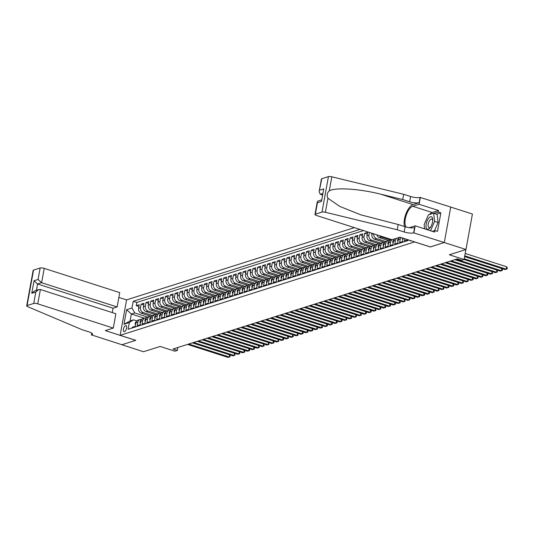 <?xml version="1.0" encoding="UTF-8"?>
<svg xmlns="http://www.w3.org/2000/svg" width="534" height="534" viewBox="0 0 534 534"><rect width="100%" height="100%" fill="white"/><g stroke="black" fill="none" stroke-linecap="round" stroke-linejoin="round"><path stroke-width="0.8" d="M124.475 331.694A3.231 1.388 -72.2 0 0 126.485 328.59A3.231 1.388 -72.2 0 0 126.017 325.546A3.231 1.388 -72.2 0 0 125.59 325.56A3.231 1.388 -72.2 0 0 123.574 328.664A3.231 1.388 -72.2 0 0 124.042 331.701A3.231 1.388 -72.2 0 0 124.475 331.694M354.396 227.638L126.591 299.861L120.15 335.319L414.684 241.902M450.743 207.079L472.416 214.034L465.975 249.498L449.328 254.778L464.086 259.511L465.902 249.525M120.15 335.319L135.776 340.338L121.799 344.764L135.703 340.358L105.318 330.606L113.288 328.083L37.774 303.846A3.03 0.801 -169.7 0 0 33.709 303.472L27.074 305.575A3.03 0.801 -169.7 0 0 26.7 305.869A3.03 0.801 -169.7 0 0 27.641 306.656L82.042 329.678L88.991 331.908A7.069 1.862 10.3 0 1 92.542 334.251A7.069 1.862 10.3 0 1 91.661 334.938L143.499 351.732L160.147 346.453L174.905 351.192L177.335 350.417L177.869 347.48M430.311 246.922L444.275 242.536L465.975 249.498M132.212 327.976L132.345 327.235L135.262 326.307L135.896 322.81L137.845 322.196A4.038 3.484 -107.6 0 1 140.095 319.459A4.038 3.484 -107.6 0 1 141.677 319.385M137.845 322.196L137.205 325.693L140.122 324.765L140.762 321.268L142.705 320.654A4.038 3.484 -107.6 0 1 144.954 317.917A4.038 3.484 -107.6 0 1 146.536 317.843M142.705 320.654L142.071 324.151L144.981 323.224L145.622 319.726L147.564 319.112A4.038 3.484 -107.6 0 1 149.814 316.375A4.038 3.484 -107.6 0 1 151.396 316.302M147.564 319.112L146.93 322.609L149.847 321.688L150.481 318.184L152.424 317.57A4.038 3.484 -107.6 0 1 154.673 314.833A4.038 3.484 -107.6 0 1 156.255 314.76M152.424 317.57L151.79 321.067L154.706 320.146L155.341 316.649L157.283 316.028A4.038 3.484 -107.6 0 1 159.532 313.291A4.038 3.484 -107.6 0 1 161.114 313.224M157.283 316.028L156.649 319.526L159.566 318.604L160.2 315.107L162.142 314.486A4.038 3.484 -107.6 0 1 164.399 311.749A4.038 3.484 -107.6 0 1 165.981 311.682M162.142 314.486L161.508 317.99L164.425 317.062L165.059 313.565L167.002 312.951A4.038 3.484 -107.6 0 1 169.258 310.214A4.038 3.484 -107.6 0 1 170.84 310.141M167.002 312.951L166.368 316.448L169.285 315.521L169.919 312.023L171.868 311.409A4.038 3.484 -107.6 0 1 174.117 308.672A4.038 3.484 -107.6 0 1 175.699 308.599M171.868 311.409L171.227 314.906L174.144 313.979L174.778 310.481L176.727 309.867A4.038 3.484 -107.6 0 1 178.977 307.13A4.038 3.484 -107.6 0 1 180.559 307.057M176.727 309.867L176.087 313.365L179.003 312.443L179.644 308.939L181.587 308.325A4.038 3.484 -107.6 0 1 183.836 305.588A4.038 3.484 -107.6 0 1 185.418 305.515M181.587 308.325L180.953 311.823L183.863 310.901L184.504 307.404L186.446 306.783A4.038 3.484 -107.6 0 1 188.696 304.046A4.038 3.484 -107.6 0 1 190.278 303.979M186.446 306.783L185.812 310.281L188.729 309.36L189.363 305.862L191.306 305.241A4.038 3.484 -107.6 0 1 193.555 302.504A4.038 3.484 -107.6 0 1 195.137 302.438M191.306 305.241L190.671 308.745L193.588 307.818L194.222 304.32L196.165 303.706A4.038 3.484 -107.6 0 1 198.414 300.969A4.038 3.484 -107.6 0 1 199.996 300.896M196.165 303.706L195.531 307.204L198.448 306.276L199.082 302.778L201.024 302.164A4.038 3.484 -107.6 0 1 203.28 299.427A4.038 3.484 -107.6 0 1 204.856 299.354M201.024 302.164L200.39 305.662L203.307 304.734L203.941 301.236L205.884 300.622A4.038 3.484 -107.6 0 1 208.14 297.885A4.038 3.484 -107.6 0 1 209.722 297.812M205.884 300.622L205.25 304.12L208.167 303.199L208.801 299.694L210.743 299.08A4.038 3.484 -107.6 0 1 212.999 296.343A4.038 3.484 -107.6 0 1 214.581 296.27M210.743 299.08L210.109 302.578L213.026 301.657L213.66 298.159L215.609 297.538A4.038 3.484 -107.6 0 1 217.859 294.801A4.038 3.484 -107.6 0 1 219.441 294.735M215.609 297.538L214.968 301.036L217.885 300.115L218.519 296.617L220.469 295.996A4.038 3.484 -107.6 0 1 222.718 293.259A4.038 3.484 -107.6 0 1 224.3 293.193M220.469 295.996L219.828 299.501L222.745 298.573L223.386 295.075L225.328 294.461A4.038 3.484 -107.6 0 1 227.577 291.724A4.038 3.484 -107.6 0 1 229.159 291.651M225.328 294.461L224.694 297.959L227.604 297.031L228.245 293.533L230.187 292.919A4.038 3.484 -107.6 0 1 232.437 290.182A4.038 3.484 -107.6 0 1 234.019 290.109M230.187 292.919L229.553 296.417L232.47 295.489L233.104 291.991L235.047 291.377A4.038 3.484 -107.6 0 1 237.296 288.64A4.038 3.484 -107.6 0 1 238.878 288.567M235.047 291.377L234.413 294.875L237.33 293.954L237.964 290.449L239.906 289.835A4.038 3.484 -107.6 0 1 242.156 287.098A4.038 3.484 -107.6 0 1 243.738 287.025M239.906 289.835L239.272 293.333L242.189 292.412L242.823 288.914L244.766 288.293A4.038 3.484 -107.6 0 1 247.022 285.557A4.038 3.484 -107.6 0 1 248.604 285.49M244.766 288.293L244.131 291.791L247.048 290.87L247.683 287.372L249.625 286.751A4.038 3.484 -107.6 0 1 251.881 284.015A4.038 3.484 -107.6 0 1 253.463 283.948M249.625 286.751L248.991 290.256L251.908 289.328L252.542 285.83L254.491 285.216A4.038 3.484 -107.6 0 1 256.741 282.479A4.038 3.484 -107.6 0 1 258.322 282.406M254.491 285.216L253.85 288.714L256.767 287.786L257.401 284.288L259.35 283.674A4.038 3.484 -107.6 0 1 261.6 280.937A4.038 3.484 -107.6 0 1 263.182 280.864M259.35 283.674L258.71 287.172L261.627 286.244L262.267 282.746L264.21 282.132A4.038 3.484 -107.6 0 1 266.459 279.395A4.038 3.484 -107.6 0 1 268.041 279.322M264.21 282.132L263.576 285.63L266.486 284.709L267.127 281.204L269.069 280.59A4.038 3.484 -107.6 0 1 271.319 277.854A4.038 3.484 -107.6 0 1 272.901 277.78M269.069 280.59L268.435 284.088L271.352 283.167L271.986 279.669L273.929 279.048A4.038 3.484 -107.6 0 1 276.178 276.312A4.038 3.484 -107.6 0 1 277.76 276.245M273.929 279.048L273.295 282.546L276.212 281.625L276.846 278.127L278.788 277.506A4.038 3.484 -107.6 0 1 281.038 274.776A4.038 3.484 -107.6 0 1 282.619 274.703M278.788 277.506L278.154 281.011L281.071 280.083L281.705 276.585L283.647 275.971A4.038 3.484 -107.6 0 1 285.904 273.234A4.038 3.484 -107.6 0 1 287.486 273.161M283.647 275.971L283.013 279.469L285.93 278.541L286.564 275.043L288.507 274.429A4.038 3.484 -107.6 0 1 290.763 271.693A4.038 3.484 -107.6 0 1 292.345 271.619M288.507 274.429L287.873 277.927L290.79 276.999L291.424 273.501L293.373 272.887A4.038 3.484 -107.6 0 1 295.622 270.151A4.038 3.484 -107.6 0 1 297.204 270.077M293.373 272.887L292.732 276.385L295.649 275.464L296.283 271.96L298.232 271.345A4.038 3.484 -107.6 0 1 300.482 268.609A4.038 3.484 -107.6 0 1 302.064 268.535M298.232 271.345L297.592 274.843L300.508 273.922L301.149 270.424L303.092 269.803A4.038 3.484 -107.6 0 1 305.341 267.067A4.038 3.484 -107.6 0 1 306.923 267M303.092 269.803L302.458 273.301L305.368 272.38L306.009 268.882L307.951 268.262A4.038 3.484 -107.6 0 1 310.201 265.531A4.038 3.484 -107.6 0 1 311.783 265.458M307.951 268.262L307.317 271.766L310.234 270.838L310.868 267.34L312.811 266.726A4.038 3.484 -107.6 0 1 315.06 263.99A4.038 3.484 -107.6 0 1 316.642 263.916M312.811 266.726L312.176 270.224L315.093 269.296L315.727 265.798L317.67 265.184A4.038 3.484 -107.6 0 1 319.919 262.448A4.038 3.484 -107.6 0 1 321.501 262.374M317.67 265.184L317.036 268.682L319.953 267.754L320.587 264.257L322.529 263.642A4.038 3.484 -107.6 0 1 324.785 260.906A4.038 3.484 -107.6 0 1 326.361 260.832M322.529 263.642L321.895 267.14L324.812 266.219L325.446 262.715L327.389 262.101A4.038 3.484 -107.6 0 1 329.645 259.364A4.038 3.484 -107.6 0 1 331.227 259.29M327.389 262.101L326.755 265.598L329.672 264.677L330.306 261.179L332.248 260.559A4.038 3.484 -107.6 0 1 334.504 257.822A4.038 3.484 -107.6 0 1 336.086 257.755M332.248 260.559L331.614 264.056L334.531 263.135L335.165 259.637L337.114 259.017A4.038 3.484 -107.6 0 1 339.364 256.287A4.038 3.484 -107.6 0 1 340.946 256.213M337.114 259.017L336.473 262.521L339.39 261.593L340.024 258.096L341.974 257.481A4.038 3.484 -107.6 0 1 344.223 254.745A4.038 3.484 -107.6 0 1 345.805 254.671M341.974 257.481L341.333 260.979L344.25 260.051L344.891 256.554L346.833 255.94A4.038 3.484 -107.6 0 1 349.082 253.203A4.038 3.484 -107.6 0 1 350.664 253.129M346.833 255.94L346.199 259.437L349.109 258.509L349.75 255.012L351.692 254.398A4.038 3.484 -107.6 0 1 353.942 251.661A4.038 3.484 -107.6 0 1 355.524 251.587M351.692 254.398L351.058 257.895L353.975 256.974L354.609 253.47L356.552 252.856A4.038 3.484 -107.6 0 1 358.801 250.119A4.038 3.484 -107.6 0 1 360.383 250.046M356.552 252.856L355.918 256.353L358.835 255.432L359.469 251.935L361.411 251.314A4.038 3.484 -107.6 0 1 363.661 248.577A4.038 3.484 -107.6 0 1 365.243 248.51M361.411 251.314L360.777 254.811L363.694 253.89L364.328 250.393L366.271 249.772A4.038 3.484 -107.6 0 1 368.527 247.042A4.038 3.484 -107.6 0 1 370.109 246.968M366.271 249.772L365.636 253.276L368.553 252.348L369.188 248.851L371.13 248.237A4.038 3.484 -107.6 0 1 373.386 245.5A4.038 3.484 -107.6 0 1 374.968 245.426M371.13 248.237L370.496 251.734L373.413 250.806L374.047 247.309L375.996 246.695A4.038 3.484 -107.6 0 1 378.246 243.958A4.038 3.484 -107.6 0 1 379.828 243.884M375.996 246.695L375.355 250.192L378.272 249.265L378.906 245.767L380.855 245.153A4.038 3.484 -107.6 0 1 383.105 242.416A4.038 3.484 -107.6 0 1 384.687 242.343M380.855 245.153L380.215 248.65L383.132 247.729L383.772 244.225L385.715 243.611A4.038 3.484 -107.6 0 1 387.964 240.874A4.038 3.484 -107.6 0 1 389.546 240.801M385.715 243.611L385.081 247.108L387.991 246.187L388.632 242.69L390.574 242.069A4.038 3.484 -107.6 0 1 392.049 239.706M390.574 242.069L389.94 245.567L392.857 244.645L393.491 241.148L395.434 240.527A4.038 3.484 -107.6 0 1 396.909 238.164M395.434 240.527L394.8 244.031L397.717 243.103L398.351 239.606L400.293 238.992A4.038 3.484 -107.6 0 1 400.907 237.483M400.293 238.992L399.659 242.489L402.576 241.562L403.183 238.211M404.912 238.771L404.518 240.947L407.435 240.02L407.509 239.606M379.24 243.818L369.748 240.774A4.038 3.484 72.4 0 1 366.978 235.821L367.612 232.323L364.695 233.251L367.292 234.086M374.381 245.36L364.889 242.309A4.038 3.484 72.4 0 1 362.119 237.363L362.753 233.865L359.836 234.786L362.432 235.621M369.521 246.895L360.029 243.851A4.038 3.484 72.4 0 1 357.253 238.905L357.893 235.407L354.976 236.328L357.573 237.163M364.655 248.437L355.17 245.393A4.038 3.484 72.4 0 1 352.393 240.447L353.034 236.949L350.117 237.87L352.714 238.705M359.796 249.979L350.311 246.935A4.038 3.484 72.4 0 1 347.534 241.989L348.168 238.484L345.258 239.412L347.854 240.247M354.936 251.521L345.451 248.477A4.038 3.484 72.4 0 1 342.674 243.524L343.309 240.026L340.392 240.954L342.988 241.789M350.077 253.063L340.592 250.019A4.038 3.484 72.4 0 1 337.815 245.066L338.449 241.568L335.532 242.496L338.129 243.33M345.218 254.605L335.732 251.554A4.038 3.484 72.4 0 1 332.956 246.608L333.59 243.11L330.673 244.031L333.269 244.866M340.358 256.14L330.873 253.096A4.038 3.484 72.4 0 1 328.096 248.15L328.73 244.652L325.813 245.573L328.41 246.408M335.499 257.682L326.007 254.638A4.038 3.484 72.4 0 1 323.237 249.692L323.871 246.194L320.954 247.115L323.551 247.95M330.639 259.224L321.148 256.18A4.038 3.484 72.4 0 1 318.377 251.234L319.012 247.729L316.095 248.657L318.691 249.491M325.78 260.766L316.288 257.722A4.038 3.484 72.4 0 1 313.511 252.769L314.152 249.271L311.235 250.199L313.832 251.033M320.914 262.307L311.429 259.264A4.038 3.484 72.4 0 1 308.652 254.311L309.293 250.813L306.376 251.741L308.972 252.575M316.055 263.849L306.569 260.799A4.038 3.484 72.4 0 1 303.793 255.853L304.427 252.355L301.516 253.276L304.113 254.111M311.195 265.385L301.71 262.341A4.038 3.484 72.4 0 1 298.933 257.395L299.567 253.897L296.65 254.818L299.247 255.653M306.336 266.927L296.851 263.883A4.038 3.484 72.4 0 1 294.074 258.937L294.708 255.439L291.791 256.36L294.388 257.194M301.476 268.469L291.991 265.425A4.038 3.484 72.4 0 1 289.214 260.479L289.849 256.974L286.932 257.902L289.528 258.736M296.617 270.01L287.125 266.967A4.038 3.484 72.4 0 1 284.355 262.014L284.989 258.516L282.072 259.444L284.669 260.278M291.758 271.552L282.266 268.509A4.038 3.484 72.4 0 1 279.496 263.556L280.13 260.058L277.213 260.986L279.809 261.82M286.898 273.094L277.406 270.044A4.038 3.484 72.4 0 1 274.63 265.098L275.27 261.6L272.353 262.521L274.95 263.355M282.032 274.63L272.547 271.586A4.038 3.484 72.4 0 1 269.77 266.64L270.411 263.142L267.494 264.063L270.091 264.897M277.173 276.171L267.688 273.128A4.038 3.484 72.4 0 1 264.911 268.181L265.545 264.684L262.635 265.605L265.231 266.439M272.313 277.713L262.828 274.67A4.038 3.484 72.4 0 1 260.051 269.723L260.685 266.219L257.768 267.147L260.365 267.981M267.454 279.255L257.969 276.212A4.038 3.484 72.4 0 1 255.192 271.259L255.826 267.761L252.909 268.689L255.506 269.523M262.594 280.797L253.109 277.753A4.038 3.484 72.4 0 1 250.333 272.801L250.967 269.303L248.05 270.231L250.646 271.058M257.735 282.339L248.25 279.289A4.038 3.484 72.4 0 1 245.473 274.342L246.107 270.845L243.19 271.766L245.787 272.6M252.876 283.874L243.384 280.831A4.038 3.484 72.4 0 1 240.614 275.884L241.248 272.387L238.331 273.308L240.927 274.142M248.016 285.416L238.524 282.373A4.038 3.484 72.4 0 1 235.748 277.426L236.388 273.929L233.471 274.85L236.068 275.684M243.15 286.958L233.665 283.914A4.038 3.484 72.4 0 1 230.888 278.968L231.529 275.464L228.612 276.392L231.209 277.226M238.291 288.5L228.806 285.456A4.038 3.484 72.4 0 1 226.029 280.504L226.663 277.006L223.753 277.934L226.349 278.768M233.431 290.042L223.946 286.998A4.038 3.484 72.4 0 1 221.169 282.045L221.804 278.548L218.893 279.476L221.49 280.303M228.572 291.584L219.087 288.534A4.038 3.484 72.4 0 1 216.31 283.587L216.944 280.09L214.027 281.011L216.624 281.845M223.713 293.119L214.227 290.075A4.038 3.484 72.4 0 1 211.451 285.129L212.085 281.632L209.168 282.553L211.764 283.387M218.853 294.661L209.368 291.617A4.038 3.484 72.4 0 1 206.591 286.671L207.225 283.174L204.308 284.095L206.905 284.929M213.994 296.203L204.502 293.159A4.038 3.484 72.4 0 1 201.732 288.213L202.366 284.709L199.449 285.637L202.046 286.471M209.134 297.745L199.643 294.701A4.038 3.484 72.4 0 1 196.872 289.748L197.507 286.251L194.59 287.179L197.186 288.013M204.275 299.287L194.783 296.243A4.038 3.484 72.4 0 1 192.006 291.29L192.647 287.793L189.73 288.72L192.327 289.548M199.409 300.829L189.924 297.778A4.038 3.484 72.4 0 1 187.147 292.832L187.788 289.335L184.871 290.256L187.467 291.09M194.55 302.364L185.064 299.32A4.038 3.484 72.4 0 1 182.288 294.374L182.922 290.876L180.011 291.798L182.608 292.632M189.69 303.906L180.205 300.862A4.038 3.484 72.4 0 1 177.428 295.916L178.062 292.418L175.145 293.34L177.742 294.174M184.831 305.448L175.346 302.404A4.038 3.484 72.4 0 1 172.569 297.458L173.203 293.954L170.286 294.881L172.882 295.716M179.971 306.99L170.486 303.946A4.038 3.484 72.4 0 1 167.709 298.993L168.343 295.496L165.427 296.423L168.023 297.258M175.112 308.532L165.62 305.488A4.038 3.484 72.4 0 1 162.85 300.535L163.484 297.037L160.567 297.965L163.164 298.793M170.253 310.074L160.761 307.023A4.038 3.484 72.4 0 1 157.991 302.077L158.625 298.579L155.708 299.501L158.304 300.335M165.393 311.609L155.901 308.565A4.038 3.484 72.4 0 1 153.125 303.619L153.765 300.121L150.848 301.043L153.445 301.877M160.527 313.151L151.042 310.107A4.038 3.484 72.4 0 1 148.265 305.161L148.906 301.663L145.989 302.584L148.585 303.419M155.668 314.693L146.183 311.649A4.038 3.484 72.4 0 1 143.406 306.703L144.04 303.199L141.13 304.126L143.726 304.961M464.213 258.79L501.373 270.718L500.158 271.098L464.066 259.517L461.656 260.285L457.311 258.89L172.989 349.029L177.335 350.417M409.805 240.34A3.131 1.348 -72.2 0 0 410.292 240.867A3.131 1.348 -72.2 0 0 410.706 240.861L411.067 240.747M144.22 318.151L131.357 314.019L130.102 320.921L133.507 319.846L129.335 322.563L128.12 329.271L408.063 240.52L408.196 239.819M129.335 322.563L123.988 324.258L126.638 309.687L131.985 307.998L133.206 301.283L359.916 229.413M152.497 315.534L143.266 312.57A4.038 3.484 -107.6 0 1 140.489 307.624L141.13 304.126M150.808 316.235L141.323 313.191L143.266 312.57M157.356 313.992L148.125 311.035A4.038 3.484 -107.6 0 1 145.348 306.082L145.989 302.584M162.216 312.457L152.984 309.493A4.038 3.484 -107.6 0 1 150.214 304.54L150.848 301.043M167.075 310.915L157.844 307.951A4.038 3.484 -107.6 0 1 155.074 303.005L155.708 299.501M171.935 309.373L162.71 306.409A4.038 3.484 -107.6 0 1 159.933 301.463L160.567 297.965M176.801 307.831L167.569 304.867A4.038 3.484 -107.6 0 1 164.792 299.921L165.427 296.423M181.66 306.289L172.429 303.325A4.038 3.484 -107.6 0 1 169.652 298.379L170.286 294.881M186.52 304.747L177.288 301.79A4.038 3.484 -107.6 0 1 174.511 296.837L175.145 293.34M191.379 303.212L182.147 300.248A4.038 3.484 -107.6 0 1 179.371 295.295L180.011 291.798M196.238 301.67L187.007 298.706A4.038 3.484 -107.6 0 1 184.23 293.76L184.871 290.256M201.098 300.128L191.866 297.164A4.038 3.484 -107.6 0 1 189.096 292.218L189.73 288.72M205.957 298.586L196.726 295.622A4.038 3.484 -107.6 0 1 193.955 290.676L194.59 287.179M210.817 297.044L201.592 294.08A4.038 3.484 -107.6 0 1 198.815 289.134L199.449 285.637M215.683 295.502L206.451 292.545A4.038 3.484 -107.6 0 1 203.674 287.592L204.308 284.095M220.542 293.967L211.31 291.003A4.038 3.484 -107.6 0 1 208.534 286.05L209.168 282.553M225.401 292.425L216.17 289.461A4.038 3.484 -107.6 0 1 213.393 284.515L214.027 281.011M230.261 290.883L221.029 287.919A4.038 3.484 -107.6 0 1 218.252 282.973L218.893 279.476M235.12 289.341L225.889 286.378A4.038 3.484 -107.6 0 1 223.112 281.431L223.753 277.934M239.98 287.799L230.748 284.836A4.038 3.484 -107.6 0 1 227.971 279.889L228.612 276.392M244.839 286.257L235.607 283.3A4.038 3.484 -107.6 0 1 232.837 278.347L233.471 274.85M249.698 284.722L240.474 281.758A4.038 3.484 -107.6 0 1 237.697 276.806L238.331 273.308M254.564 283.18L245.333 280.216A4.038 3.484 -107.6 0 1 242.556 275.27L243.19 271.766M259.424 281.638L250.192 278.675A4.038 3.484 -107.6 0 1 247.416 273.728L248.05 270.231M264.283 280.096L255.052 277.133A4.038 3.484 -107.6 0 1 252.275 272.186L252.909 268.689M269.143 278.554L259.911 275.591A4.038 3.484 -107.6 0 1 257.134 270.645L257.768 267.147M274.002 277.012L264.771 274.055A4.038 3.484 -107.6 0 1 261.994 269.103L262.635 265.605M278.861 275.477L269.63 272.514A4.038 3.484 -107.6 0 1 266.853 267.561L267.494 264.063M283.721 273.935L274.489 270.972A4.038 3.484 -107.6 0 1 271.719 266.025L272.353 262.521M288.58 272.393L279.349 269.43A4.038 3.484 -107.6 0 1 276.579 264.484L277.213 260.986M293.44 270.851L284.215 267.888A4.038 3.484 -107.6 0 1 281.438 262.942L282.072 259.444M298.306 269.31L289.074 266.346A4.038 3.484 -107.6 0 1 286.297 261.4L286.932 257.902M303.165 267.768L293.934 264.811A4.038 3.484 -107.6 0 1 291.157 259.858L291.791 256.36M308.025 266.232L298.793 263.269A4.038 3.484 -107.6 0 1 296.016 258.316L296.65 254.818M312.884 264.69L303.652 261.727A4.038 3.484 -107.6 0 1 300.876 256.781L301.516 253.276M317.743 263.149L308.512 260.185A4.038 3.484 -107.6 0 1 305.735 255.239L306.376 251.741M322.603 261.607L313.371 258.643A4.038 3.484 -107.6 0 1 310.601 253.697L311.235 250.199M327.462 260.065L318.231 257.101A4.038 3.484 -107.6 0 1 315.461 252.155L316.095 248.657M332.322 258.523L323.097 255.566A4.038 3.484 -107.6 0 1 320.32 250.613L320.954 247.115M337.188 256.988L327.956 254.024A4.038 3.484 -107.6 0 1 325.179 249.071L325.813 245.573M342.047 255.446L332.815 252.482A4.038 3.484 -107.6 0 1 330.039 247.536L330.673 244.031M346.906 253.904L337.675 250.94A4.038 3.484 -107.6 0 1 334.898 245.994L335.532 242.496M351.766 252.362L342.534 249.398A4.038 3.484 -107.6 0 1 339.757 244.452L340.392 240.954M356.625 250.82L347.394 247.856A4.038 3.484 -107.6 0 1 344.617 242.91L345.258 239.412M361.485 249.278L352.253 246.321A4.038 3.484 -107.6 0 1 349.476 241.368L350.117 237.87M366.344 247.743L357.113 244.779A4.038 3.484 -107.6 0 1 354.342 239.826L354.976 236.328M371.203 246.201L361.972 243.237A4.038 3.484 -107.6 0 1 359.202 238.291L359.836 234.786M376.063 244.659L366.838 241.695A4.038 3.484 -107.6 0 1 364.061 236.749L364.695 233.251M380.929 243.117L371.697 240.153A4.038 3.484 -107.6 0 1 368.921 235.207L369.421 232.464M385.788 241.575L376.557 238.611A4.038 3.484 -107.6 0 1 373.753 233.852M384.1 242.276L374.614 239.232L376.557 238.611M390.648 240.033L381.416 237.076A4.038 3.484 -107.6 0 1 379.52 235.708M388.959 240.734L379.474 237.69L381.416 237.076M363.561 230.581L136.851 302.458L136.263 305.668L138.86 306.503M141.323 313.191A4.038 3.484 72.4 0 1 138.546 308.238L139.18 304.74L136.263 305.668M372.018 233.298L371.838 234.279A4.038 3.484 72.4 0 0 374.614 239.232M133.507 319.846L136.831 320.914M430.304 246.962L414.678 241.949M147.638 317.076L134.762 312.944L131.357 314.019L126.638 309.687M399.826 237.243A4.038 3.484 72.4 0 0 398.351 239.606M398.531 237.65A4.038 3.484 -107.6 0 1 399.265 237.723M394.966 238.785A4.038 3.484 72.4 0 0 393.491 241.148M393.671 239.192A4.038 3.484 -107.6 0 1 394.406 239.265M391.822 239.653L390.881 239.953A4.038 3.484 72.4 0 0 388.632 242.69M387.964 240.874L386.022 241.495A4.038 3.484 72.4 0 0 383.772 244.225M383.105 242.416L381.163 243.03A4.038 3.484 72.4 0 0 378.906 245.767M376.824 234.84A4.038 3.484 72.4 0 0 379.474 237.69M378.246 243.958L376.303 244.572A4.038 3.484 72.4 0 0 374.047 247.309M373.386 245.5L371.437 246.114A4.038 3.484 72.4 0 0 369.188 248.851M368.527 247.042L366.578 247.656A4.038 3.484 72.4 0 0 364.328 250.393M363.661 248.577L361.718 249.198A4.038 3.484 72.4 0 0 359.469 251.935M358.801 250.119L356.859 250.74A4.038 3.484 72.4 0 0 354.609 253.47M353.942 251.661L351.999 252.275A4.038 3.484 72.4 0 0 349.75 255.012M349.082 253.203L347.14 253.817A4.038 3.484 72.4 0 0 344.891 256.554M344.223 254.745L342.281 255.359A4.038 3.484 72.4 0 0 340.024 258.096M339.364 256.287L337.421 256.901A4.038 3.484 72.4 0 0 335.165 259.637M334.504 257.822L332.555 258.443A4.038 3.484 72.4 0 0 330.306 261.179M329.645 259.364L327.696 259.985A4.038 3.484 72.4 0 0 325.446 262.715M324.785 260.906L322.836 261.52A4.038 3.484 72.4 0 0 320.587 264.257M319.919 262.448L317.977 263.062A4.038 3.484 72.4 0 0 315.727 265.798M315.06 263.99L313.118 264.604A4.038 3.484 72.4 0 0 310.868 267.34M310.201 265.531L308.258 266.146A4.038 3.484 72.4 0 0 306.009 268.882M305.341 267.067L303.399 267.688A4.038 3.484 72.4 0 0 301.149 270.424M300.482 268.609L298.539 269.229A4.038 3.484 72.4 0 0 296.283 271.96M295.622 270.151L293.68 270.765A4.038 3.484 72.4 0 0 291.424 273.501M290.763 271.693L288.814 272.307A4.038 3.484 72.4 0 0 286.564 275.043M285.904 273.234L283.954 273.849A4.038 3.484 72.4 0 0 281.705 276.585M281.038 274.776L279.095 275.39A4.038 3.484 72.4 0 0 276.846 278.127M276.178 276.312L274.236 276.932A4.038 3.484 72.4 0 0 271.986 279.669M271.319 277.854L269.376 278.468A4.038 3.484 72.4 0 0 267.127 281.204M266.459 279.395L264.517 280.01A4.038 3.484 72.4 0 0 262.267 282.746M261.6 280.937L259.657 281.551A4.038 3.484 72.4 0 0 257.401 284.288M256.741 282.479L254.798 283.093A4.038 3.484 72.4 0 0 252.542 285.83M251.881 284.015L249.932 284.635A4.038 3.484 72.4 0 0 247.683 287.372M247.022 285.557L245.073 286.177A4.038 3.484 72.4 0 0 242.823 288.914M242.156 287.098L240.213 287.713A4.038 3.484 72.4 0 0 237.964 290.449M237.296 288.64L235.354 289.254A4.038 3.484 72.4 0 0 233.104 291.991M232.437 290.182L230.494 290.796A4.038 3.484 72.4 0 0 228.245 293.533M227.577 291.724L225.635 292.338A4.038 3.484 72.4 0 0 223.386 295.075M222.718 293.259L220.776 293.88A4.038 3.484 72.4 0 0 218.519 296.617M217.859 294.801L215.916 295.422A4.038 3.484 72.4 0 0 213.66 298.159M212.999 296.343L211.057 296.957A4.038 3.484 72.4 0 0 208.801 299.694M208.14 297.885L206.191 298.499A4.038 3.484 72.4 0 0 203.941 301.236M203.28 299.427L201.331 300.041A4.038 3.484 72.4 0 0 199.082 302.778M198.414 300.969L196.472 301.583A4.038 3.484 72.4 0 0 194.222 304.32M193.555 302.504L191.613 303.125A4.038 3.484 72.4 0 0 189.363 305.862M188.696 304.046L186.753 304.667A4.038 3.484 72.4 0 0 184.504 307.404M183.836 305.588L181.894 306.202A4.038 3.484 72.4 0 0 179.644 308.939M178.977 307.13L177.034 307.744A4.038 3.484 72.4 0 0 174.778 310.481M174.117 308.672L172.175 309.286A4.038 3.484 72.4 0 0 169.919 312.023M169.258 310.214L167.309 310.828A4.038 3.484 72.4 0 0 165.059 313.565M164.399 311.749L162.449 312.37A4.038 3.484 72.4 0 0 160.2 315.107M159.532 313.291L157.59 313.912A4.038 3.484 72.4 0 0 155.341 316.649M154.673 314.833L152.731 315.447A4.038 3.484 72.4 0 0 150.481 318.184M149.814 316.375L147.871 316.989A4.038 3.484 72.4 0 0 145.622 319.726M144.954 317.917L143.012 318.531A4.038 3.484 72.4 0 0 140.762 321.268M136.851 302.458L133.206 301.283M131.985 307.998L134.762 312.944M140.095 319.459L138.152 320.073A4.038 3.484 72.4 0 0 135.896 322.81M123.988 324.258L130.102 320.921M464.747 255.859L506.232 269.176L505.017 269.563L464.613 256.594M465.181 253.463L506.666 266.78L506.232 269.176L507.126 268.936L505.017 269.563M506.666 266.78L507.3 267.975L507.126 268.936M426.813 228.912A6.562 2.824 -72.2 0 0 430.464 227.257A6.562 2.824 -72.2 0 0 432.727 220.208A6.562 2.824 -72.2 0 0 431.933 217.118A6.562 2.824 -72.2 0 0 427.2 220.769A6.562 2.824 -72.2 0 0 426.813 228.912M432.687 220.889A4.492 1.936 -72.2 0 0 432.153 219.307A4.492 1.936 -72.2 0 0 431.772 219.067A4.492 1.936 -72.2 0 0 428.729 222.278A4.492 1.936 -72.2 0 0 428.648 227.384A4.492 1.936 -72.2 0 0 429.029 227.624A4.492 1.936 -72.2 0 0 430.831 226.676M424.637 228.859L424.123 224.68L428.375 214.888L433.628 213.226L437.099 214.341L438.094 222.464L434.542 230.648M433.628 213.226L434.623 221.356L430.537 230.755M438.094 222.464L434.623 221.356M392.023 239.719L316.508 215.476A3.03 0.801 -169.7 0 1 314.98 214.474A3.03 0.801 -169.7 0 1 315.36 214.181L321.995 212.078L328.437 176.614A3.03 0.801 10.3 0 1 331.834 176.801L403.671 194.296L410.619 196.525A7.069 1.862 -169.7 0 0 420.098 197.4L450.743 207.065L444.301 242.529L430.371 246.942L399.993 237.189L392.023 239.719M403.671 194.296L402.716 199.542L380.689 194.182C359.682 188.796 335.412 187.214 329.284 190.825C327.042 192.954 326.588 195.424 327.936 198.241L339.697 206.391L361.004 214.888L398.184 224.514L405.126 226.743A7.069 1.862 -169.7 0 0 414.604 227.611L413.65 232.857L444.301 242.529M398.184 224.514L397.229 229.76L404.171 231.99A7.069 1.862 -169.7 0 0 413.65 232.857M380.689 194.182L413.069 204.569L419.143 202.646A7.069 1.862 -169.7 0 1 409.665 201.772L402.716 199.542M321.802 178.716L319.112 191.746L321.428 179.01A3.03 0.801 10.3 0 1 321.802 178.716L328.437 176.614M327.936 198.241L325.393 212.265L397.229 229.76M429.436 214.555A11.361 4.893 107.8 0 1 432.2 212.512L438.541 210.503L438.267 212.038L434.069 213.366M432.36 231.342L434.903 230.534L437.506 231.369L440.87 212.872L438.267 212.038M434.903 230.534L434.623 232.07L415.178 225.829L413.917 232.777M420.365 197.313L419.097 204.262L412.755 206.271A11.361 4.893 -72.2 0 0 406.107 215.663A11.361 4.893 -72.2 0 0 406.18 227.05M438.541 210.503L419.097 204.262M322.329 194.977L320.347 194.343L319.112 191.746M413.069 204.569A13.156 5.66 -72.2 0 0 406.047 213.533A13.156 5.66 -72.2 0 0 404.465 226.529M409.338 227.678L415.178 225.829M325.393 212.265A3.03 0.801 -169.7 0 0 321.995 212.078M424.437 228.799A11.361 4.893 107.8 0 1 424.47 227.477M440.87 212.872L436.672 214.201M319.726 190.171L323.758 188.889L321.475 201.445L317.443 202.726L317.296 201.739L317.884 201.071L321.421 199.95M112.3 312.597L113.095 308.225L117.133 306.95L119.736 292.619L44.215 268.382L41.612 282.706L37.58 283.988L36.432 290.296M117.133 306.95L41.612 282.706L38.074 279.462L40.157 268.008L33.522 270.111L27.074 305.575M91.394 335.025L91.735 333.136M126.585 299.901L118.862 297.425M113.288 328.083L115.891 313.752L40.377 289.515L37.774 303.846M26.7 305.869L33.141 270.404A3.03 0.801 10.3 0 1 33.522 270.111M40.157 268.008A3.03 0.801 10.3 0 1 44.215 268.382M113.095 308.225L37.58 283.988L34.042 280.737L38.074 279.462M33.709 303.472L35.791 292.018L38.722 289.568L40.377 289.515M35.791 292.018L31.76 293.293L34.69 290.85L38.722 289.568M501.94 268.575L502.441 269.516L502.267 270.478L501.373 270.718L501.773 268.515M502.267 270.478L500.158 271.098M402.803 240.293L402.429 238.605A2.677 2.31 -107.6 0 1 402.616 238.031M456.083 259.284L496.513 272.253L495.298 272.64L454.868 259.664M497.081 270.111L497.408 272.013L496.513 272.253L496.907 270.057M497.408 272.013L495.298 272.64M397.943 241.835L397.57 240.146A2.677 2.31 -107.6 0 1 398.711 238.531M451.223 260.819L491.654 273.795L490.439 274.182L450.008 261.206M492.221 271.652L492.548 273.555L491.654 273.795L492.048 271.599M492.548 273.555L490.439 274.182M393.084 243.377L392.71 241.688A2.677 2.31 -107.6 0 1 393.845 240.066M446.364 262.361L486.788 275.337L485.573 275.724L445.149 262.748M487.362 273.194L487.862 274.136L487.682 275.097L486.788 275.337L487.188 273.141M487.682 275.097L485.573 275.724M388.225 244.919L387.851 243.23A2.677 2.31 -107.6 0 1 388.986 241.608M441.505 263.903L481.928 276.879L480.713 277.266L440.29 264.29M482.502 274.736L482.823 276.639L481.928 276.879L482.329 274.683M482.823 276.639L480.713 277.266M383.365 246.461L382.991 244.772A2.677 2.31 -107.6 0 1 384.126 243.15M436.645 265.445L477.069 278.421L475.854 278.808L435.43 265.832M477.643 276.278L477.963 278.181L477.069 278.421L477.469 276.225M477.963 278.181L475.854 278.808M378.506 247.996L378.132 246.314A2.677 2.31 -107.6 0 1 379.267 244.692M431.779 266.987L472.21 279.963L470.995 280.343L430.564 267.367M472.777 277.82L473.278 278.761L473.104 279.723L472.21 279.963L472.61 277.76M473.104 279.723L470.995 280.343M373.646 249.538L373.266 247.849A2.677 2.31 -107.6 0 1 374.407 246.234M426.92 268.529L467.35 281.498L466.135 281.885L425.705 268.909M467.917 279.355L468.245 281.258L467.35 281.498L467.751 279.302M468.245 281.258L466.135 281.885M368.78 251.08L368.407 249.391A2.677 2.31 -107.6 0 1 369.548 247.776M422.06 270.064L462.491 283.04L461.276 283.427L420.845 270.451M463.058 280.897L463.385 282.8L462.491 283.04L462.891 280.844M463.385 282.8L461.276 283.427M363.921 252.622L363.547 250.933A2.677 2.31 -107.6 0 1 364.689 249.311M417.201 271.606L457.631 284.582L456.416 284.969L415.986 271.993M458.199 282.439L458.699 283.38L458.526 284.342L457.631 284.582L458.032 282.386M458.526 284.342L456.416 284.969M359.062 254.164L358.688 252.475A2.677 2.31 -107.6 0 1 359.829 250.853M412.341 273.148L452.772 286.124L451.557 286.511L411.127 273.535M453.339 283.981L453.84 284.922L453.666 285.884L452.772 286.124L453.166 283.928M453.666 285.884L451.557 286.511M354.202 255.706L353.828 254.017A2.677 2.31 -107.6 0 1 354.963 252.395M407.482 274.69L447.906 287.666L446.691 288.053L406.267 275.077M448.48 285.523L448.981 286.464L448.8 287.425L447.906 287.666L448.306 285.47M448.8 287.425L446.691 288.053M349.343 257.241L348.969 255.559A2.677 2.31 -107.6 0 1 350.104 253.937M402.623 276.232L443.046 289.208L441.832 289.588L401.408 276.612M443.62 287.065L443.941 288.967L443.046 289.208L443.447 287.005M443.941 288.967L441.832 289.588M344.483 258.783L344.11 257.094A2.677 2.31 -107.6 0 1 345.244 255.479M397.763 277.773L438.187 290.743L436.972 291.13L396.548 278.154M438.761 288.6L439.081 290.503L438.187 290.743L438.588 288.547M439.081 290.503L436.972 291.13M339.624 260.325L339.25 258.636A2.677 2.31 -107.6 0 1 340.385 257.021M392.904 279.309L433.328 292.285L432.113 292.672L391.682 279.696M433.895 290.142L434.222 292.045L433.328 292.285L433.728 290.089M434.222 292.045L432.113 292.672M334.765 261.867L334.391 260.178A2.677 2.31 -107.6 0 1 335.526 258.556M388.038 280.851L428.468 293.827L427.253 294.214L386.823 281.238M429.036 291.684L429.536 292.625L429.363 293.587L428.468 293.827L428.869 291.631M429.363 293.587L427.253 294.214M329.905 263.409L329.525 261.72A2.677 2.31 -107.6 0 1 330.666 260.098M383.178 282.393L423.609 295.369L422.394 295.756L381.964 282.78M424.176 293.226L424.677 294.167L424.503 295.128L423.609 295.369L424.009 293.173M424.503 295.128L422.394 295.756M325.039 264.944L324.665 263.262A2.677 2.31 -107.6 0 1 325.807 261.64M378.319 283.934L418.749 296.911L417.535 297.298L377.104 284.322M419.317 294.768L419.817 295.709L419.644 296.67L418.749 296.911L419.15 294.715M419.644 296.67L417.535 297.298M320.18 266.486L319.806 264.804A2.677 2.31 -107.6 0 1 320.947 263.182M373.46 285.476L413.89 298.453L412.675 298.833L372.245 285.857M414.457 296.31L414.958 297.251L414.784 298.212L413.89 298.453L414.284 296.25M414.784 298.212L412.675 298.833M315.32 268.028L314.947 266.339A2.677 2.31 -107.6 0 1 316.081 264.724M368.6 287.012L409.031 299.988L407.809 300.375L367.385 287.399M409.598 297.845L409.925 299.748L409.031 299.988L409.424 297.792M409.925 299.748L407.809 300.375M310.461 269.57L310.087 267.881A2.677 2.31 -107.6 0 1 311.222 266.266M363.741 288.554L404.165 301.53L402.95 301.917L362.526 288.941M404.739 299.387L405.059 301.289L404.165 301.53L404.565 299.334M405.059 301.289L402.95 301.917M305.602 271.112L305.228 269.423A2.677 2.31 -107.6 0 1 306.362 267.801M358.881 290.096L399.305 303.072L398.09 303.459L357.667 290.483M399.879 300.929L400.2 302.831L399.305 303.072L399.706 300.876M400.2 302.831L398.09 303.459M300.742 272.654L300.368 270.965A2.677 2.31 -107.6 0 1 301.503 269.343M354.022 291.637L394.446 304.614L393.231 305.001L352.807 292.025M395.013 302.471L395.514 303.412L395.34 304.373L394.446 304.614L394.846 302.418M395.34 304.373L393.231 305.001M295.883 274.189L295.509 272.507A2.677 2.31 -107.6 0 1 296.644 270.885M349.156 293.179L389.586 306.156L388.372 306.536L347.941 293.567M390.154 304.013L390.654 304.954L390.481 305.915L389.586 306.156L389.987 303.959M390.481 305.915L388.372 306.536M291.023 275.731L290.643 274.049A2.677 2.31 -107.6 0 1 291.784 272.427M344.296 294.721L384.727 307.697L383.512 308.078L343.082 295.102M385.294 305.555L385.795 306.496L385.621 307.457L384.727 307.697L385.127 305.495M385.621 307.457L383.512 308.078M286.157 277.273L285.783 275.584A2.677 2.31 -107.6 0 1 286.925 273.969M339.437 296.257L379.868 309.233L378.653 309.62L338.222 296.644M380.435 307.09L380.762 308.992L379.868 309.233L380.268 307.037M380.762 308.992L378.653 309.62M281.298 278.815L280.924 277.126A2.677 2.31 -107.6 0 1 282.065 275.511M334.578 297.798L375.008 310.775L373.793 311.162L333.363 298.186M375.576 308.632L375.903 310.534L375.008 310.775L375.402 308.579M375.903 310.534L373.793 311.162M276.438 280.357L276.065 278.668A2.677 2.31 -107.6 0 1 277.206 277.046M329.718 299.34L370.149 312.317L368.934 312.704L328.503 299.728M370.716 310.174L371.217 311.115L371.043 312.076L370.149 312.317L370.543 310.12M371.043 312.076L368.934 312.704M271.579 281.899L271.205 280.21A2.677 2.31 -107.6 0 1 272.34 278.588M324.859 300.882L365.283 313.858L364.068 314.246L323.644 301.269M365.857 311.716L366.357 312.657L366.177 313.618L365.283 313.858L365.683 311.662M366.177 313.618L364.068 314.246M266.72 283.434L266.346 281.752A2.677 2.31 -107.6 0 1 267.481 280.13M319.999 302.424L360.423 315.4L359.208 315.781L318.785 302.811M360.997 313.258L361.318 315.16L360.423 315.4L360.824 313.204M361.318 315.16L359.208 315.781M261.86 284.976L261.486 283.294A2.677 2.31 -107.6 0 1 262.621 281.672M315.14 303.966L355.564 316.942L354.349 317.323L313.925 304.347M356.138 314.8L356.458 316.695L355.564 316.942L355.964 314.74M356.458 316.695L354.349 317.323M257.001 286.518L256.627 284.829A2.677 2.31 -107.6 0 1 257.762 283.214M310.274 305.501L350.704 318.478L349.49 318.865L309.059 305.889M351.272 316.335L351.599 318.237L350.704 318.478L351.105 316.282M351.599 318.237L349.49 318.865M252.141 288.06L251.761 286.371A2.677 2.31 -107.6 0 1 252.902 284.755M305.415 307.043L345.845 320.02L344.63 320.407L304.2 307.43M346.412 317.877L346.74 319.779L345.845 320.02L346.246 317.823M346.74 319.779L344.63 320.407M247.282 289.602L246.902 287.913A2.677 2.31 -107.6 0 1 248.043 286.291M300.555 308.585L340.986 321.561L339.771 321.949L299.34 308.972M341.553 319.419L342.054 320.36L341.88 321.321L340.986 321.561L341.386 319.365M341.88 321.321L339.771 321.949M242.416 291.143L242.042 289.455A2.677 2.31 -107.6 0 1 243.184 287.833M295.696 310.127L336.126 323.103L334.911 323.491L294.481 310.514M336.694 320.961L337.194 321.902L337.021 322.863L336.126 323.103L336.527 320.907M337.021 322.863L334.911 323.491M237.557 292.679L237.183 290.997A2.677 2.31 -107.6 0 1 238.324 289.375M290.836 311.669L331.267 324.645L330.052 325.026L289.622 312.056M331.834 322.503L332.335 323.444L332.161 324.405L331.267 324.645L331.661 322.449M332.161 324.405L330.052 325.026M232.697 294.221L232.323 292.539A2.677 2.31 -107.6 0 1 233.458 290.917M285.977 313.211L326.401 326.187L325.186 326.568L284.762 313.591M326.975 324.045L327.476 324.986L327.295 325.94L326.401 326.187L326.801 323.984M327.295 325.94L325.186 326.568M227.838 295.763L227.464 294.074A2.677 2.31 -107.6 0 1 228.599 292.458M281.118 314.746L321.541 327.722L320.327 328.11L279.903 315.133M322.115 325.58L322.436 327.482L321.541 327.722L321.942 325.526M322.436 327.482L320.327 328.11M222.978 297.304L222.605 295.616A2.677 2.31 -107.6 0 1 223.739 294M276.258 316.288L316.682 329.264L315.467 329.652L275.043 316.675M317.256 327.122L317.576 329.024L316.682 329.264L317.083 327.068M317.576 329.024L315.467 329.652M218.119 298.846L217.745 297.158A2.677 2.31 -107.6 0 1 218.88 295.536M271.399 317.83L311.823 330.806L310.608 331.193L270.177 318.217M312.39 328.664L312.891 329.605L312.717 330.566L311.823 330.806L312.223 328.61M312.717 330.566L310.608 331.193M213.26 300.388L212.886 298.7A2.677 2.31 -107.6 0 1 214.021 297.078M266.533 319.372L306.963 332.348L305.748 332.735L265.318 319.759M307.531 330.206L308.031 331.147L307.858 332.108L306.963 332.348L307.364 330.152M307.858 332.108L305.748 332.735M208.4 301.924L208.02 300.241A2.677 2.31 -107.6 0 1 209.161 298.619M261.673 320.914L302.104 333.89L300.889 334.271L260.458 321.301M302.671 331.748L303.172 332.689L302.998 333.65L302.104 333.89L302.504 331.694M302.998 333.65L300.889 334.271M203.534 303.466L203.16 301.783A2.677 2.31 -107.6 0 1 204.302 300.161M256.814 322.456L297.244 335.432L296.03 335.813L255.599 322.836M297.812 333.289L298.139 335.185L297.244 335.432L297.645 333.229M298.139 335.185L296.03 335.813M198.675 305.007L198.301 303.319A2.677 2.31 -107.6 0 1 199.442 301.703M251.955 323.991L292.385 336.967L291.17 337.354L250.74 324.378M292.952 334.825L293.279 336.727L292.385 336.967L292.779 334.771M293.279 336.727L291.17 337.354M193.815 306.549L193.441 304.861A2.677 2.31 -107.6 0 1 194.576 303.245M247.095 325.533L287.526 338.509L286.304 338.896L245.88 325.92M288.093 336.367L288.42 338.269L287.526 338.509L287.919 336.313M288.42 338.269L286.304 338.896M188.956 308.091L188.582 306.403A2.677 2.31 -107.6 0 1 189.717 304.781M242.236 327.075L282.66 340.051L281.445 340.438L241.021 327.462M283.234 337.909L283.734 338.85L283.554 339.811L282.66 340.051L283.06 337.855M283.554 339.811L281.445 340.438M184.096 309.633L183.723 307.944A2.677 2.31 -107.6 0 1 184.857 306.322M237.376 328.617L277.8 341.593L276.585 341.98L236.161 329.004M278.374 339.45L278.695 341.353L277.8 341.593L278.201 339.397M278.695 341.353L276.585 341.98M179.237 311.168L178.863 309.486A2.677 2.31 -107.6 0 1 179.998 307.864M232.517 330.159L272.941 343.135L271.726 343.516L231.302 330.546M273.508 340.992L274.009 341.934L273.835 342.895L272.941 343.135L273.341 340.939M273.835 342.895L271.726 343.516M174.378 312.71L174.004 311.022A2.677 2.31 -107.6 0 1 175.139 309.406M227.651 331.701L268.081 344.677L266.866 345.057L226.436 332.081M268.649 342.534L268.976 344.43L268.081 344.677L268.482 342.474M268.976 344.43L266.866 345.057M169.518 314.252L169.138 312.564A2.677 2.31 -107.6 0 1 170.279 310.948M222.791 333.236L263.222 346.212L262.007 346.599L221.577 333.623M263.789 344.07L264.116 345.972L263.222 346.212L263.622 344.016M264.116 345.972L262.007 346.599M164.652 315.794L164.278 314.105A2.677 2.31 -107.6 0 1 165.42 312.49M217.932 334.778L258.363 347.754L257.148 348.141L216.717 335.165M258.93 345.611L259.257 347.514L258.363 347.754L258.763 345.558M259.257 347.514L257.148 348.141M159.793 317.336L159.419 315.647A2.677 2.31 -107.6 0 1 160.56 314.025M213.073 336.32L253.503 349.296L252.288 349.683L211.858 336.707M254.071 347.153L254.571 348.095L254.398 349.056L253.503 349.296L253.904 347.1M254.398 349.056L252.288 349.683M154.933 318.878L154.56 317.189A2.677 2.31 -107.6 0 1 155.701 315.567M208.213 337.862L248.644 350.838L247.429 351.225L206.998 338.249M249.211 348.695L249.712 349.636L249.538 350.598L248.644 350.838L249.038 348.642M249.538 350.598L247.429 351.225M150.074 320.413L149.7 318.731A2.677 2.31 -107.6 0 1 150.835 317.109M203.354 339.404L243.778 352.38L242.563 352.76L202.139 339.784M244.352 350.237L244.852 351.178L244.672 352.14L243.778 352.38L244.178 350.184M244.672 352.14L242.563 352.76M145.215 321.955L144.841 320.267A2.677 2.31 -107.6 0 1 145.976 318.651M198.494 340.946L238.918 353.922L237.703 354.302L197.28 341.326M239.492 351.779L239.813 353.675L238.918 353.922L239.319 351.719M239.813 353.675L237.703 354.302M140.355 323.497L139.981 321.808A2.677 2.31 -107.6 0 1 141.116 320.193M193.635 342.481L234.059 355.457L232.844 355.844L192.42 342.868M234.633 353.314L234.953 355.217L234.059 355.457L234.459 353.261M234.953 355.217L232.844 355.844M135.496 325.039L135.122 323.35A2.677 2.31 -107.6 0 1 136.257 321.735M188.769 344.023L229.199 356.999L227.985 357.386L187.554 344.41M229.767 354.856L230.094 356.759L229.199 356.999L229.6 354.803M230.094 356.759L227.985 357.386M146.183 311.649L148.125 311.035M151.042 310.107L152.984 309.493M155.901 308.565L157.844 307.951M160.761 307.023L162.71 306.409M165.62 305.488L167.569 304.867M170.486 303.946L172.429 303.325M175.346 302.404L177.288 301.79M180.205 300.862L182.147 300.248M185.064 299.32L187.007 298.706M189.924 297.778L191.866 297.164M194.783 296.243L196.726 295.622M199.643 294.701L201.592 294.08M204.502 293.159L206.451 292.545M209.368 291.617L211.31 291.003M214.227 290.075L216.17 289.461M219.087 288.534L221.029 287.919M223.946 286.998L225.889 286.378M228.806 285.456L230.748 284.836M233.665 283.914L235.607 283.3M238.524 282.373L240.474 281.758M243.384 280.831L245.333 280.216M248.25 279.289L250.192 278.675M253.109 277.753L255.052 277.133M257.969 276.212L259.911 275.591M262.828 274.67L264.771 274.055M267.688 273.128L269.63 272.514M272.547 271.586L274.489 270.972M277.406 270.044L279.349 269.43M282.266 268.509L284.215 267.888M287.125 266.967L289.074 266.346M291.991 265.425L293.934 264.811M296.851 263.883L298.793 263.269M301.71 262.341L303.652 261.727M306.569 260.799L308.512 260.185M311.429 259.264L313.371 258.643M316.288 257.722L318.231 257.101M321.148 256.18L323.097 255.566M326.007 254.638L327.956 254.024M330.873 253.096L332.815 252.482M335.732 251.554L337.675 250.94M340.592 250.019L342.534 249.398M345.451 248.477L347.394 247.856M350.311 246.935L352.253 246.321M355.17 245.393L357.113 244.779M360.029 243.851L361.972 243.237M364.889 242.309L366.838 241.695M369.748 240.774L371.697 240.153M138.546 308.238L140.489 307.624M143.406 306.703L145.348 306.082M148.265 305.161L150.214 304.54M153.125 303.619L155.074 303.005M157.991 302.077L159.933 301.463M162.85 300.535L164.792 299.921M167.709 298.993L169.652 298.379M172.569 297.458L174.511 296.837M177.428 295.916L179.371 295.295M182.288 294.374L184.23 293.76M187.147 292.832L189.096 292.218M192.006 291.29L193.955 290.676M196.872 289.748L198.815 289.134M201.732 288.213L203.674 287.592M206.591 286.671L208.534 286.05M211.451 285.129L213.393 284.515M216.31 283.587L218.252 282.973M221.169 282.045L223.112 281.431M226.029 280.504L227.971 279.889M230.888 278.968L232.837 278.347M235.748 277.426L237.697 276.806M240.614 275.884L242.556 275.27M245.473 274.342L247.416 273.728M250.333 272.801L252.275 272.186M255.192 271.259L257.134 270.645M260.051 269.723L261.994 269.103M264.911 268.181L266.853 267.561M269.77 266.64L271.719 266.025M274.63 265.098L276.579 264.484M279.496 263.556L281.438 262.942M284.355 262.014L286.297 261.4M289.214 260.479L291.157 259.858M294.074 258.937L296.016 258.316M298.933 257.395L300.876 256.781M303.793 255.853L305.735 255.239M308.652 254.311L310.601 253.697M313.511 252.769L315.461 252.155M318.377 251.234L320.32 250.613M323.237 249.692L325.179 249.071M328.096 248.15L330.039 247.536M332.956 246.608L334.898 245.994M337.815 245.066L339.757 244.452M342.674 243.524L344.617 242.91M347.534 241.989L349.476 241.368M352.393 240.447L354.342 239.826M357.253 238.905L359.202 238.291M362.119 237.363L364.061 236.749M366.978 235.821L368.921 235.207M371.838 234.279L373.473 233.765M405.126 226.743L404.171 231.99M409.665 201.772L410.619 196.525M323.758 188.889L321.475 201.445M317.443 202.726L315.36 214.181M331.834 176.801L329.284 190.825M419.143 202.646L420.098 197.4M432.2 212.512L412.755 206.271M322.569 193.642L320.347 194.343M31.76 293.293L34.042 280.737M91.961 333.303L91.661 334.938M402.436 238.651L403.143 238.424M397.576 240.193L398.284 239.966M392.71 241.735L393.424 241.508M387.851 243.27L388.565 243.05M382.991 244.812L383.706 244.592M378.132 246.354L378.846 246.127M373.273 247.896L373.98 247.669M368.413 249.438L369.121 249.211M363.554 250.98L364.261 250.753M358.694 252.515L359.402 252.295M353.828 254.057L354.543 253.837M348.969 255.599L349.683 255.372M344.11 257.141L344.824 256.914M339.25 258.683L339.964 258.456M334.391 260.225L335.105 259.998M329.531 261.76L330.239 261.54M324.672 263.302L325.38 263.075M319.813 264.844L320.52 264.617M314.947 266.386L315.661 266.159M310.087 267.928L310.801 267.701M305.228 269.47L305.942 269.243M300.368 271.005L301.083 270.785M295.509 272.547L296.223 272.32M290.65 274.089L291.357 273.862M285.79 275.631L286.498 275.404M280.931 277.173L281.638 276.946M276.071 278.715L276.779 278.488M271.205 280.25L271.919 280.03M266.346 281.792L267.06 281.565M261.486 283.334L262.201 283.107M256.627 284.876L257.341 284.649M251.768 286.418L252.482 286.191M246.908 287.959L247.616 287.733M242.049 289.495L242.756 289.274M237.189 291.037L237.897 290.81M232.323 292.579L233.038 292.352M227.464 294.121L228.178 293.894M222.605 295.662L223.319 295.435M217.745 297.204L218.459 296.977M212.886 298.74L213.6 298.519M208.026 300.282L208.734 300.055M203.167 301.823L203.875 301.597M198.308 303.365L199.015 303.138M193.448 304.907L194.156 304.68M188.582 306.449L189.296 306.222M183.723 307.984L184.437 307.764M178.863 309.526L179.578 309.299M174.004 311.068L174.718 310.841M169.144 312.61L169.852 312.383M164.285 314.152L164.993 313.925M159.426 315.694L160.133 315.467M154.566 317.229L155.274 317.009M149.7 318.771L150.414 318.544M144.841 320.313L145.555 320.086M139.981 321.855L140.696 321.628M135.122 323.397L135.836 323.17M317.296 201.739L314.98 214.474"/></g></svg>
